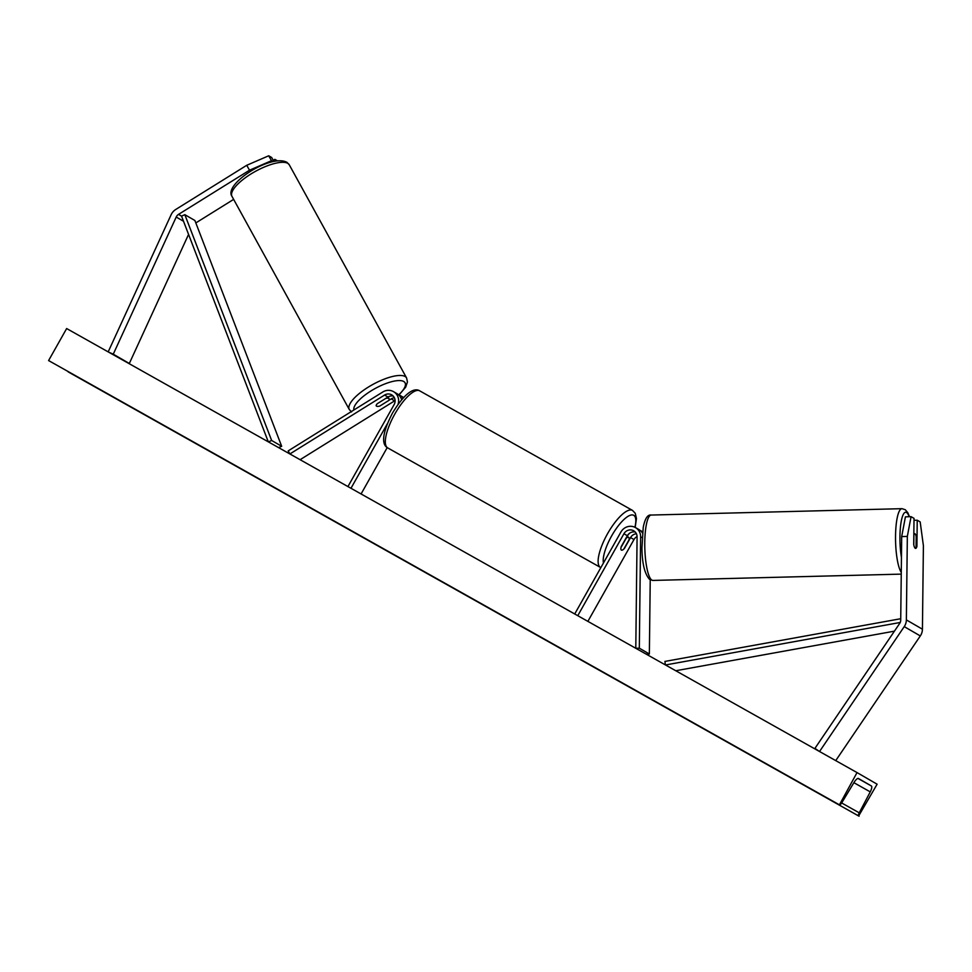 <?xml version="1.0" encoding="UTF-8"?>
<svg xmlns="http://www.w3.org/2000/svg" width="972" height="972" viewBox="0 0 972 972"><rect width="100%" height="100%" fill="white"/><g stroke="black" fill="none" stroke-linecap="round" stroke-linejoin="round"><path stroke-width="1.46" d="M911.068 516.654L907.338 536.398L901.688 536.593L905.418 516.849L911.068 516.654L914.02 518.355L913.716 544.466A7.351 1.993 88 0 0 915.284 548.305A7.351 1.993 88 0 0 915.624 548.39A7.351 1.993 88 0 0 916.924 546.325L917.228 520.214L920.18 521.928L923.4 545.693L922.428 629.2A11.761 11.154 120.1 0 1 920.849 635.056A11.761 11.154 120.1 0 1 920.302 635.931L835.738 760.614M916.086 546.361L916.924 546.325M901.688 536.593L900.716 620.1A5.881 5.577 120.1 0 1 899.647 623.465L814.937 748.367L819.262 751.356M913.996 520.324L917.228 520.214M907.338 536.398L906.366 619.905A11.761 11.154 120.1 0 1 904.786 625.761A11.761 11.154 120.1 0 1 904.239 626.624L819.542 751.514M273.873 161.437L271.662 157.488L268.709 155.787L246.742 165.289L249.512 170.209L178.532 214.387A5.881 5.577 -59.9 0 0 176.211 217.048L113.262 354.185L108.463 352.034M233.645 199.382L195.822 222.928M273.047 161.619L271.48 160.708L268.709 155.787M249.512 170.209L271.48 160.708M277.445 160.842L274.869 159.347L275.829 161.06M246.742 165.289L175.762 209.466A11.761 11.154 -59.9 0 0 171.57 213.852A11.761 11.154 -59.9 0 0 171.108 214.763L108.184 351.876M188.568 234.41L129.325 363.479L126.907 362.398M129.325 363.479L113.262 354.185M273.266 160.356L274.869 159.347M385.69 398.459A7.351 2.381 -28.8 0 1 388.8 398.447A7.351 2.381 -28.8 0 1 389.079 398.739A7.351 2.381 -28.8 0 1 388.569 400.586L379.773 406.065A7.351 2.381 -28.8 0 1 376.48 406.126A7.351 2.029 -29.3 0 1 376.237 405.883A7.351 2.029 -29.3 0 1 377.33 403.659L387.986 397.026A7.351 6.974 120.1 0 1 393.271 396.102M398.034 404.364A11.02 10.461 -59.9 0 0 382.834 391.971L288.174 450.899L289.887 453.96L384.572 395.057A7.351 6.974 -59.9 0 1 394.11 404.631L347.94 486.571M403.647 397.512A11.02 10.461 -59.9 0 0 403.599 397.487L400.185 395.507A11.02 10.461 -59.9 0 0 398.484 394.729M403.113 398.095A11.02 10.461 -59.9 0 0 400.185 395.507M395.094 400.586A7.351 6.974 -59.9 0 0 394.608 400.865L300.093 459.695M394.425 397.815A7.351 6.974 -59.9 0 0 391.194 398.885L388.654 400.476M350.977 488.284L387.391 423.658M361.086 493.958L387.208 447.606M393.551 391.667L396.965 393.648A11.02 10.461 120.1 0 1 401.643 399.747M650.232 579.786L649.357 653.986L639.321 648.178L640.621 536.787A11.02 10.461 120.1 0 0 620.901 532.036L574.719 613.976M627.171 536.483L627.523 535.864A11.02 10.461 120.1 0 1 629.492 533.3M640.475 530.676A11.02 10.461 120.1 0 1 642.601 531.708L642.164 531.453M587.878 621.363L633.975 539.557A7.351 6.974 120.1 0 1 637.085 536.532M635.251 532.048A7.351 6.974 -59.9 0 0 627.353 535.718L621.217 546.604A7.351 2.321 119.3 0 0 621.387 550.091A7.351 2.321 119.3 0 0 624.425 548.463L630.561 537.577A7.351 6.974 120.1 0 1 636.405 533.762M646.149 654.095L649.357 653.986M635.822 648.3L639.321 648.178M577.769 615.689L623.939 533.737A7.351 6.974 120.1 0 1 637.085 536.909L635.785 648.288M642.456 532.996A11.02 10.461 -59.9 0 0 638.956 529.594L635.542 527.614M626.976 536.374L628.592 537.285A7.351 2.321 -60.7 0 0 626.162 538.306L625.956 538.184M628.592 537.285A7.351 2.321 -60.7 0 1 628.969 539.934L623.817 549.071A7.351 2.321 -60.7 0 1 621.387 550.091A7.351 2.321 -60.7 0 1 621.011 547.443L626.162 538.306M913.789 544.903L913.911 535.05A7.351 1.628 -91.5 0 1 914.81 533.713A7.351 1.628 -91.5 0 1 915.077 533.798A7.351 1.628 -91.5 0 1 916.195 536.702L916.074 547.054A7.351 1.628 -91.5 0 1 915.381 548.342M877.121 784.197L857.037 772.582L839.419 804.84A3.305 1.045 119.3 0 0 839.431 804.84A3.305 1.045 119.3 0 0 841.801 802.738L854.011 782.472A6.245 1.968 -60.7 0 1 858.483 778.511A6.245 1.968 -60.7 0 1 858.495 778.511L871.337 785.947A6.245 1.968 -60.7 0 1 870.256 791.876L859.236 812.835A3.305 1.045 119.3 0 0 858.653 815.97L877.121 784.197M839.006 804.597L48.6 360.563L66.643 328.548L857.037 772.582M48.6 360.563L839.419 804.84L49.025 360.806M68.028 371.474A3.305 1.045 119.3 0 0 68.259 371.936L859.078 816.213M376.796 395.738A7.351 2.381 -28.8 0 1 378.108 394.924M894.434 631.156L675.771 670.741M900.194 622.481L665.504 664.97M900.728 618.727L664.921 661.422L665.37 664.897M278.636 447.63L281.673 446.282L194.886 220.486L184.838 214.678L181.545 216.136L268.296 441.835M281.673 446.282L271.638 440.474L268.418 441.896M184.838 214.678L271.638 440.474M920.302 635.931L904.239 626.624M922.428 629.2L906.366 619.905M181.545 216.136L178.532 214.387M183.526 221.276L176.211 217.048M394.608 400.865L391.194 398.885M387.986 397.026L384.572 395.057M642.091 537.638L640.621 536.787M633.975 539.557L630.561 537.577M627.353 535.718L623.939 533.737M634.898 527.274A29.026 9.161 119.3 0 0 630.026 515.342A29.026 9.161 119.3 0 0 611.582 536.022A29.026 9.161 119.3 0 0 603.454 562.995M607.536 533.737A32.708 10.328 -60.7 0 1 632.493 510.397L419.697 390.841A32.708 10.328 119.3 0 0 394.741 414.193A32.708 10.328 119.3 0 0 387.658 447.873L600.453 567.417A32.708 10.328 -60.7 0 1 607.536 533.737M909.221 516.715A29.026 6.427 88.5 0 0 906.73 512.621A29.026 6.427 88.5 0 0 900.607 525.585A29.026 6.427 88.5 0 0 901.445 557.393M651.665 580.017A32.708 7.241 88.5 0 0 652.868 580.43L649.563 579.373C644.691 574.015 642.152 563.602 641.945 548.147L643.233 527.395C644.983 518.538 647.644 514.419 651.216 515.051A32.708 7.241 88.5 0 0 644.764 545.219A32.708 7.241 88.5 0 0 651.665 580.017M901.263 572.374A32.708 7.241 -91.5 0 1 895.54 536.204A32.708 7.241 -91.5 0 1 901.98 508.672L651.216 515.051M857.972 778.438L871.337 785.947M68.259 371.936L858.653 815.97M841.667 802.957L859.236 812.835M853.878 782.679L870.256 791.876M289.291 164.839L287.056 162.409C271.249 153.369 223.22 184.279 231.992 196.38A32.708 10.619 -28.8 0 1 253.194 172.627A32.708 10.619 -28.8 0 1 288.077 163.527A32.708 10.619 -28.8 0 1 289.291 164.839L406.6 377.987A32.708 10.619 151.2 0 0 405.385 376.686A32.708 10.619 151.2 0 0 370.502 385.787A32.708 10.619 151.2 0 0 349.3 409.528L351.536 411.958M353.881 410.002A29.026 9.428 -28.8 0 1 374.147 389.067A29.026 9.428 -28.8 0 1 403.975 381.644A29.026 9.428 -28.8 0 1 398.727 394.814M635.178 527.419L636.453 518.513L635.263 513.301L632.493 510.397M387.658 447.873C383.6 445.771 379.372 438.336 392.542 412.966C407.074 389.043 415.919 388.29 419.697 390.841M909.5 516.703L907.824 512.742L905.284 509.729L901.98 508.672M901.251 574.124L652.868 580.43M914.81 533.713L913.838 533.737M231.992 196.38L349.3 409.528M388.095 396.965L389.079 398.739M399.03 394.936L405.688 387.16L407.438 381.96L406.6 377.987"/></g></svg>
